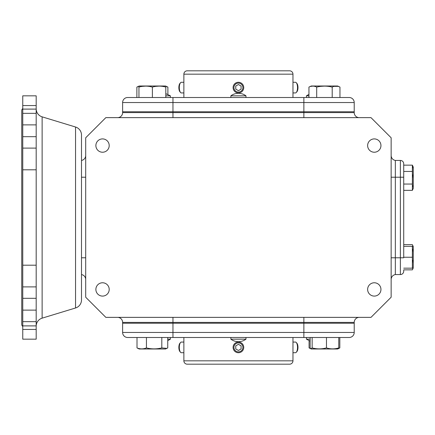 <?xml version="1.0" encoding="UTF-8"?>
<svg xmlns="http://www.w3.org/2000/svg" width="435" height="435" viewBox="0 0 435 435"><rect width="100%" height="100%" fill="white"/><g stroke="black" fill="none" stroke-linecap="round" stroke-linejoin="round"><path stroke-width="0.65" d="M42.13 116.846L75.549 127.015A8.39 8.39 180 0 1 81.497 135.04L81.497 299.96A8.39 8.39 -0 0 1 75.549 307.985L42.13 318.154A8.39 8.39 -0 0 0 36.181 326.185L36.181 108.815A8.39 8.39 180 0 0 42.13 116.846L42.13 318.154M36.181 169.797L22.756 169.797L22.756 148.112L36.181 148.112M36.181 286.888L22.756 286.888L22.756 265.203L36.181 265.203M36.181 105.564L36.181 95.825L22.756 95.825L22.756 105.564L36.181 105.564L36.181 109.103L22.756 109.103L22.756 105.564M36.181 329.436L22.756 329.436L22.756 339.175L36.181 339.175L36.181 325.897L22.756 325.897L22.756 321.655L36.181 321.655M22.756 109.103L22.756 148.112M22.756 169.797L22.756 265.203M22.756 286.888L22.756 321.655M22.756 329.436L22.756 325.897M403.724 270.271L403.724 271.206A3.355 3.355 0 0 1 400.369 274.561L395.333 274.561L395.333 257.781L395.333 274.561A5.035 5.035 0 0 0 391.141 279.526A5.035 5.035 0 0 1 395.333 274.561M403.724 190.34L412.375 190.34L413.25 188.464L413.25 167.024L412.375 165.148L403.724 165.148L403.724 163.794L403.724 257.781L400.369 257.781L400.369 274.561A3.355 3.355 0 0 0 403.724 271.206M403.724 163.794A3.355 3.355 0 0 0 400.369 160.439L395.333 160.439L395.333 257.781L395.333 177.219L400.369 177.219L400.369 257.781L391.141 257.781M412.956 185.614L413.163 187.191M412.978 174.778L413.163 177.741M412.956 166.725L413.163 168.296M400.369 160.439L400.369 177.219L403.724 177.219L403.724 171.444L412.375 171.444L412.375 165.148M403.724 184.043L412.375 184.043L412.375 171.444M412.375 190.34L412.375 184.043M167.883 94.362L167.883 87.082L165.572 86.005L139.184 86.005L136.873 87.082L136.873 97.505M165.806 97.505L165.806 87.082C165.806 85.809 165.806 85.809 165.806 87.082C165.806 85.809 165.806 85.809 165.806 87.082C161.363 85.809 156.888 85.809 152.38 87.082L152.38 97.505M155.909 86.347L159.09 86.114M142.484 86.347L145.665 86.114M138.95 97.505L138.95 87.082C138.95 85.809 138.95 85.809 138.95 87.082C143.458 85.809 147.938 85.809 152.38 87.082M22.756 326.419A2.518 2.518 0 0 1 21.75 324.407L21.75 110.593A2.518 2.518 0 0 1 22.756 108.581M303.869 117.64L303.869 112.605L354.215 112.605A5.035 5.035 0 0 0 359.25 117.64A5.035 5.035 0 0 1 354.215 112.605L354.215 111.768L122.616 111.768L354.215 111.768L354.215 102.54A5.035 5.035 0 0 0 349.18 97.505L127.651 97.505A5.035 5.035 0 0 0 122.616 102.54A5.035 5.035 0 0 1 127.651 97.505M117.581 117.64A5.035 5.035 0 0 0 122.616 112.605L122.616 102.54L172.961 102.54L172.961 97.505M303.869 337.495L349.18 337.495A5.035 5.035 0 0 0 354.215 332.46L303.869 332.46L303.869 337.495L127.651 337.495A5.035 5.035 0 0 1 122.616 332.46L122.616 323.232L172.961 323.232L122.616 323.232L122.616 322.395A5.035 5.035 0 0 0 117.581 317.36M354.215 323.232L354.215 332.46L354.215 322.395L303.869 322.395L303.869 323.232L354.215 323.232L172.961 323.232L172.961 337.495M187.229 364.182A3.355 3.355 0 0 1 183.869 360.827L292.962 360.827A3.355 3.355 0 0 1 289.601 364.182L187.229 364.182M187.229 70.818L289.601 70.818L187.229 70.818A3.355 3.355 0 0 0 183.869 74.173L292.962 74.173L292.962 97.505M289.601 70.818A3.355 3.355 0 0 1 292.962 74.173M137.009 337.495L137.009 347.918L139.184 348.995L165.572 348.995L167.752 347.918L167.752 337.495M137.009 347.918C140.13 349.191 143.273 349.191 146.437 347.918L146.437 337.495M161.809 337.495L161.809 347.918L166.915 348.37M146.437 347.918C151.527 349.191 156.649 349.191 161.809 347.918M338.234 348.663L339.822 347.918L339.822 337.495M309.084 340.692L309.084 347.918L310.416 348.37M338.99 348.37L337.647 348.995L311.259 348.995L309.084 347.918M310.133 337.495L310.133 347.918L310.911 348.832L312.151 347.918C316.887 349.191 321.661 349.191 326.473 347.918C330.54 349.191 334.64 349.191 338.773 347.918L338.773 337.495M326.473 337.495L326.473 347.918M312.151 337.495L312.151 347.918M338.773 347.918L337.647 348.995M138.95 86.337L136.873 87.082M167.883 87.082L165.806 86.337M308.948 97.505L308.948 87.082L311.259 86.005L337.647 86.005L339.958 87.082L339.958 97.505M334.134 86.375L338.033 86.375M320.796 86.342L324.45 86.114M310.873 86.375L312.825 86.114M316.702 97.505L316.702 87.082C314.135 85.809 311.552 85.809 308.948 87.082M332.204 97.505L332.204 87.082C327.076 85.809 321.905 85.809 316.702 87.082M339.958 87.082C337.391 85.809 334.809 85.809 332.204 87.082M403.724 269.852L412.375 269.852L413.25 267.976L413.25 246.536L412.375 244.66L403.724 244.66M412.984 246.346L412.375 244.66M412.375 269.852L412.984 268.167M412.978 249.217L413.163 251.8M403.724 257.254L412.375 257.254L412.375 246.346L413.25 246.536M403.724 246.346L412.375 246.346M403.724 268.167L412.375 268.167L412.375 257.254M413.25 267.976L412.375 268.167L412.956 268.167M412.978 260.125L413.163 262.707M230.865 339.175L245.965 339.175A12.588 12.588 0 0 1 230.865 339.175L230.865 337.495M245.965 339.175L245.965 337.495M230.865 95.825A12.588 12.588 0 0 1 245.965 95.825L230.865 95.825L230.865 97.505M245.965 95.825L245.965 97.505M167.752 339.175L170.389 339.175L167.752 340.692M310.133 341.083L306.441 339.175L310.133 339.175M165.806 93.661L170.389 95.825L165.806 95.825M308.948 95.825L306.441 95.825L306.441 97.505M102.54 282.772A6.661 6.661 0 0 0 95.879 289.433A6.661 6.661 0 0 0 102.54 296.094A6.661 6.661 0 0 0 109.201 289.433A6.661 6.661 0 0 0 102.54 282.772M102.54 138.906A6.661 6.661 0 0 0 95.879 145.567A6.661 6.661 0 0 0 102.54 152.228A6.661 6.661 0 0 0 109.201 145.567A6.661 6.661 0 0 0 102.54 138.906M374.29 282.772A6.661 6.661 0 0 0 367.629 289.433A6.661 6.661 0 0 0 374.29 296.094A6.661 6.661 0 0 0 380.951 289.433A6.661 6.661 0 0 0 374.29 282.772M374.29 138.906A6.661 6.661 0 0 0 367.629 145.567A6.661 6.661 0 0 0 374.29 152.228A6.661 6.661 0 0 0 380.951 145.567A6.661 6.661 0 0 0 374.29 138.906M85.695 137.781L105.83 117.64L371.001 117.64L391.141 137.781L391.141 297.219L371.001 317.36L105.83 317.36L85.695 297.219L85.695 137.781M85.695 279.526A5.035 5.035 0 0 0 81.497 274.561M85.695 155.474A5.035 5.035 0 0 1 81.497 160.439A5.035 5.035 0 0 0 85.695 155.474M354.215 322.395A5.035 5.035 0 0 1 359.25 317.36A5.035 5.035 0 0 0 354.215 322.395M391.141 155.474A5.035 5.035 0 0 0 395.333 160.439L395.333 177.219L391.141 177.219M122.616 332.46L303.869 332.46L303.869 323.232L172.961 323.232L172.961 322.395L122.616 322.395M242.893 87.604A4.475 4.475 0 0 0 238.418 83.123A4.475 4.475 0 0 0 233.938 87.604A4.475 4.475 0 0 0 238.418 92.079A4.475 4.475 0 0 0 242.893 87.604M233.089 87.604A5.329 5.329 0 0 1 238.418 82.275A5.329 5.329 0 0 1 243.741 87.604A5.329 5.329 0 0 1 238.418 92.932A5.329 5.329 0 0 1 233.089 87.604M241.082 86.065L238.418 84.526L235.754 86.065L235.754 89.137L238.418 90.676L241.082 89.137L241.082 86.065M183.869 82.275L181.357 82.275A5.329 2.039 90 0 0 180.579 82.677A5.329 2.039 90 0 0 180.514 82.753A5.329 2.039 90 0 0 179.318 87.604A5.329 2.039 90 0 0 180.514 92.454L179.862 91.676A4.475 1.713 -90 0 1 178.856 87.604A4.475 1.713 -90 0 1 179.862 83.525A4.475 1.713 -90 0 1 179.916 83.466M180.514 92.454A5.329 2.039 90 0 0 181.357 92.932L183.869 92.932M292.962 82.275L295.474 82.275A5.329 2.039 90 0 1 296.251 82.677A5.329 2.039 90 0 1 296.317 82.753A5.329 2.039 90 0 1 297.513 87.604A5.329 2.039 90 0 1 296.317 92.454A5.329 2.039 90 0 1 295.474 92.932L292.962 92.932M296.317 92.454L296.969 91.676A4.475 1.713 -90 0 0 297.975 87.604A4.475 1.713 -90 0 0 296.969 83.525A4.475 1.713 -90 0 0 296.915 83.466M233.938 347.396A4.475 4.475 0 0 1 238.418 342.921A4.475 4.475 0 0 1 242.893 347.396A4.475 4.475 0 0 1 238.418 351.877A4.475 4.475 0 0 1 233.938 347.396M243.741 347.396A5.329 5.329 0 0 0 238.418 342.068A5.329 5.329 0 0 0 233.089 347.396A5.329 5.329 0 0 0 238.418 352.725A5.329 5.329 0 0 0 243.741 347.396M241.082 348.935L238.418 350.474L235.754 348.935L235.754 345.863L238.418 344.324L241.082 345.863L241.082 348.935M183.869 352.725L181.357 352.725A5.329 2.039 -90 0 1 180.579 352.323A5.329 2.039 -90 0 1 180.514 352.247A5.329 2.039 -90 0 1 179.318 347.396A5.329 2.039 -90 0 1 180.514 342.546A5.329 2.039 -90 0 1 181.357 342.068L183.869 342.068M180.514 342.546L179.862 343.324A4.475 1.713 90 0 0 178.856 347.396A4.475 1.713 90 0 0 179.862 351.475A4.475 1.713 90 0 0 179.916 351.534M292.962 352.725L295.474 352.725A5.329 2.039 -90 0 0 296.251 352.323A5.329 2.039 -90 0 0 296.317 352.247A5.329 2.039 -90 0 0 297.513 347.396A5.329 2.039 -90 0 0 296.317 342.546L296.969 343.324A4.475 1.713 90 0 1 297.975 347.396A4.475 1.713 90 0 1 296.969 351.475A4.475 1.713 90 0 1 296.915 351.534M296.317 342.546A5.329 2.039 -90 0 0 295.474 342.068L292.962 342.068M75.549 127.015L75.549 307.985M22.756 113.345L36.181 113.345M22.756 124.878L36.181 124.878M22.756 136.682L36.181 136.682M22.756 298.318L36.181 298.318M22.756 310.122L36.181 310.122M172.961 117.64L172.961 102.54L303.869 102.54L303.869 97.505M122.616 112.605L303.869 112.605L303.869 102.54L354.215 102.54M81.497 177.219L85.695 177.219M85.695 257.781L81.497 257.781M172.961 317.36L172.961 322.395L303.869 322.395L303.869 317.36M292.962 337.495L292.962 360.827M183.869 337.495L183.869 360.827M183.869 74.173L183.869 97.505M165.572 348.995L165.92 348.832M311.259 348.995L310.911 348.832M170.389 339.175L170.389 337.495M306.441 339.175L306.441 337.495M170.389 95.825L170.389 97.505M308.948 94.362L306.441 95.825M179.862 83.525L180.514 82.753M296.969 83.525L296.317 82.753M179.862 351.475L180.514 352.247M296.969 351.475L296.317 352.247"/></g></svg>

